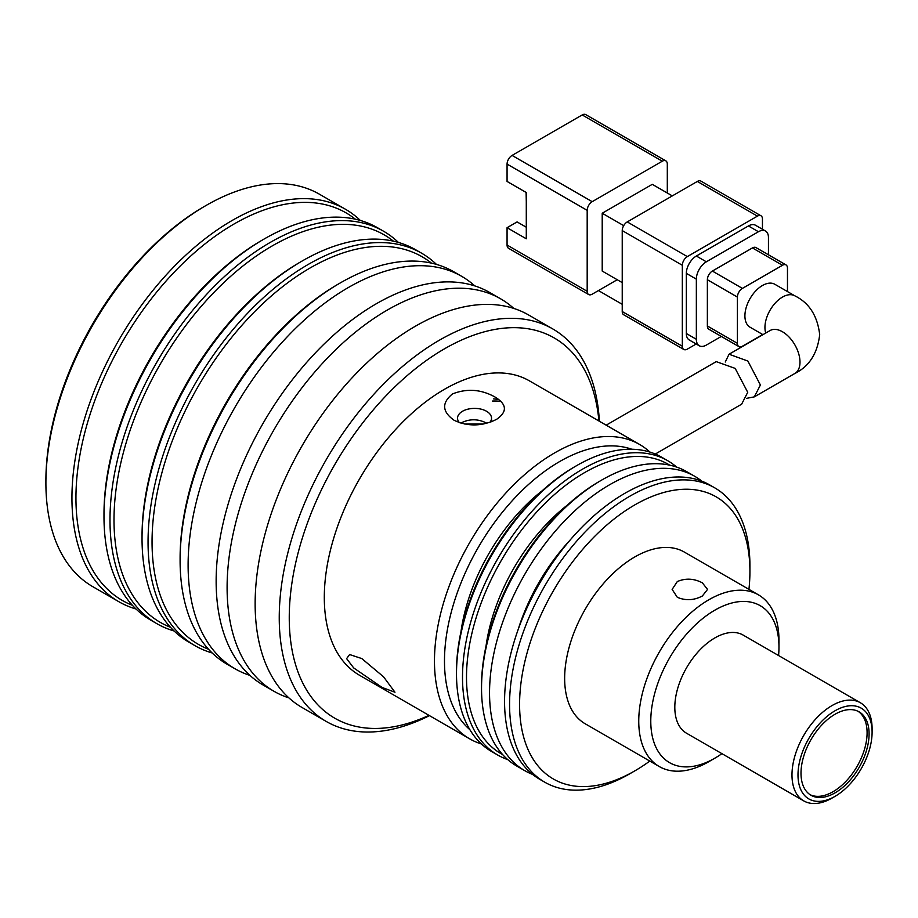 <?xml version="1.0" encoding="UTF-8"?>
<svg xmlns="http://www.w3.org/2000/svg" width="918" height="918" viewBox="0 0 918 918"><rect width="100%" height="100%" fill="white"/><g stroke="black" fill="none" stroke-linecap="round" stroke-linejoin="round"><path stroke-width="1.38" d="M765.75 333.039A24.786 14.309 -60 0 1 764.946 327.428A24.786 14.309 -60 0 1 775.767 302.492A24.786 14.309 -60 0 1 794.862 295.848L774.838 284.282A24.786 14.309 120 0 0 755.732 290.926A24.786 14.309 120 0 0 744.911 315.872A24.786 14.309 120 0 0 750.052 327.21L762.938 334.657M725.266 362.025L729.041 354.233L747.86 361.038L760.402 384.986L754.332 396.863L746.632 398.332M592.19 201.673L512.072 155.417L582.184 114.945L662.291 161.201L592.19 201.673A7.08 4.085 120 0 0 587.187 210.348L587.187 291.293L507.069 245.037L507.069 227.698L526.289 238.783L526.289 192.528L507.069 181.443L507.069 164.093L587.187 210.348M622.232 282.618L602.208 271.062L602.208 213.24L652.285 184.334L672.309 195.89M667.306 192.998L667.306 164.093A7.08 4.085 120 0 0 665.837 160.857A7.08 4.085 120 0 0 662.291 161.201M617.229 279.726L592.19 294.185A7.08 4.085 -60 0 1 588.656 294.54A7.08 4.085 -60 0 1 587.187 291.293M665.837 160.857L585.718 114.601A7.08 4.085 120 0 0 582.184 114.945M512.072 155.417A7.08 4.085 120 0 0 507.069 164.093M623.701 225.644L602.208 213.24M622.232 311.535A7.08 4.085 120 0 0 623.701 314.771L683.795 349.46A7.08 4.085 -60 0 1 682.326 346.224L622.232 311.535L622.232 230.59L682.326 265.279L682.326 346.224M627.246 221.915L697.347 181.443L757.43 216.132L687.33 256.604L627.246 221.915A7.08 4.085 120 0 0 622.232 230.59M757.43 216.132A7.08 4.085 -60 0 1 760.976 215.776L700.882 181.087A7.08 4.085 120 0 0 697.347 181.443M598.456 290.57L622.232 304.306M507.069 245.037A7.08 4.085 120 0 0 508.538 248.285L588.656 294.54M526.289 227.228L517.086 221.915L507.069 227.698M683.795 349.46A7.08 4.085 -60 0 0 687.33 349.115L696.2 343.998M762.445 229.259L762.445 219.023A7.08 4.085 -60 0 0 760.976 215.776M748.422 225.954L758.44 231.738A14.16 8.182 -60 0 1 765.52 231.038L755.503 225.254A14.16 8.182 120 0 0 748.422 225.954L696.349 256.03A14.16 8.182 120 0 0 686.331 273.369L686.331 333.498A14.16 8.182 120 0 0 689.269 339.981L699.275 345.765A14.16 8.182 -60 0 1 696.349 339.281L686.331 333.498M682.326 265.279A7.08 4.085 -60 0 1 687.33 256.604M526.094 192.424L526.289 201.627M721.307 336.436L706.355 345.065A14.16 8.182 -60 0 1 699.275 345.765M686.331 273.369L696.349 279.152L696.349 339.281M696.349 279.152A14.16 8.182 -60 0 1 706.355 261.802L696.349 256.03M758.44 231.738L706.355 261.802M765.52 231.038A14.16 8.182 -60 0 1 768.446 237.521L768.446 254.791M752.427 247.929L782.469 265.279A7.08 4.085 -60 0 1 786.015 264.923L755.962 247.585A7.08 4.085 120 0 0 752.427 247.929L712.368 271.062A7.08 4.085 120 0 0 707.365 279.726L707.365 325.982A7.08 4.085 120 0 0 708.822 329.229L738.875 346.568A7.08 4.085 -60 0 1 737.406 343.332L707.365 325.982M707.365 279.726L737.406 297.076L737.406 343.332M782.469 265.279L742.41 288.401L712.368 271.062M787.472 291.58L787.472 268.171A7.08 4.085 -60 0 0 786.015 264.923M738.875 346.568A7.08 4.085 -60 0 0 742.41 346.224L762.697 334.508M737.406 297.076A7.08 4.085 -60 0 1 742.41 288.401M655.303 454.043L741.641 404.195L747.722 392.296L735.169 368.393L716.235 361.623L606.167 425.172M429.44 715.627A226.608 130.826 -60 0 1 326.165 721.41A226.608 130.826 -60 0 1 279.244 617.676A226.608 130.826 -60 0 1 439.47 340.153A226.608 130.826 -60 0 1 552.774 328.931A226.608 130.826 -60 0 1 599.385 421.259M326.165 721.41L302.068 707.503A226.608 130.826 -60 0 1 255.135 603.769A226.608 130.826 -60 0 1 354.05 375.714A226.608 130.826 -60 0 1 528.676 315.012L552.774 328.931M428.981 715.351A219.517 126.741 -60 0 1 289.445 608.611A219.517 126.741 -60 0 1 444.484 348.817A219.517 126.741 -60 0 1 598.926 420.983M513.782 308.425A226.608 130.826 120 0 0 500.631 298.82A226.608 130.826 120 0 0 326.016 359.535A226.608 130.826 120 0 0 227.102 587.577A226.608 130.826 120 0 0 274.034 691.311A226.608 130.826 120 0 0 288.918 697.898M500.631 298.82L489.684 292.498A226.608 130.826 120 0 0 315.058 353.212A226.608 130.826 120 0 0 216.143 581.255A226.608 130.826 120 0 0 263.076 684.989L274.034 691.311M464.508 423.99L483.465 424.001M474.79 285.911A226.608 130.826 120 0 0 461.639 276.307A226.608 130.826 120 0 0 287.024 337.021A226.608 130.826 120 0 0 188.11 565.063A226.608 130.826 120 0 0 235.042 668.797A226.608 130.826 120 0 0 249.925 675.384M180.1 560.439L180.1 558.121A223.774 129.197 120 0 1 338.317 284.064A223.774 129.197 120 0 0 338.317 284.064L340.326 282.905A226.608 130.826 120 0 0 180.1 560.439A226.608 130.826 120 0 0 227.021 664.173L235.042 668.797M431.46 263.133A223.774 129.197 120 0 0 310.284 267.872A223.774 129.197 120 0 0 161.602 473.906A223.774 129.197 120 0 0 208.535 649.255M436.463 264.407A226.608 130.826 120 0 0 421.58 253.184A226.608 130.826 120 0 0 308.276 264.407A226.608 130.826 120 0 0 148.05 541.941A226.608 130.826 120 0 0 194.983 645.675A226.608 130.826 120 0 0 212.138 652.95M421.58 253.184L415.579 249.719A226.608 130.826 120 0 0 302.274 260.942L300.266 262.1A223.774 129.197 120 0 0 142.038 536.158L142.038 538.464A226.608 130.826 120 0 0 188.97 642.198L194.983 645.675M393.409 241.159A223.774 129.197 120 0 0 272.233 245.909A223.774 129.197 120 0 0 123.551 451.931A223.774 129.197 120 0 0 170.484 627.281M398.412 242.432A226.608 130.826 120 0 0 383.529 231.21A226.608 130.826 120 0 0 270.225 242.432A226.608 130.826 120 0 0 109.988 519.967A226.608 130.826 120 0 0 156.921 623.701A226.608 130.826 120 0 0 174.087 630.976M383.529 231.21L377.516 227.744A226.608 130.826 120 0 0 264.212 238.967L262.215 240.126A223.774 129.197 120 0 0 103.986 514.183L103.986 516.501A226.608 130.826 120 0 0 150.919 620.235L156.921 623.701M355.346 219.195A223.774 129.197 120 0 0 180.031 266.22A223.774 129.197 120 0 0 75.942 497.992A223.774 129.197 120 0 0 132.422 605.306M360.361 220.469A226.608 130.826 120 0 0 345.466 209.247A226.608 130.826 120 0 0 170.851 269.949A226.608 130.826 120 0 0 71.937 497.992A226.608 130.826 120 0 0 118.87 601.726A226.608 130.826 120 0 0 136.036 609.013M345.466 209.247L319.43 194.203A226.608 130.826 120 0 0 206.125 205.437L204.129 206.584A223.774 129.197 120 0 0 45.9 480.653L45.9 482.96A226.608 130.826 120 0 0 92.833 586.694L118.87 601.726M493.666 398.928A141.624 81.771 -60 0 1 498.726 399.537M461.639 276.307L453.63 271.682A226.608 130.826 120 0 0 340.326 282.905L338.317 284.064M302.274 260.942A226.608 130.826 120 0 0 142.038 538.464M264.212 238.967A226.608 130.826 120 0 0 103.986 516.501M206.125 205.437A226.608 130.826 120 0 0 45.9 482.96M382.095 687.456L353.694 667.925L346.614 658.642L349.609 654.534L361.795 658.573L383.54 676.807L394.969 692.229L382.095 687.456M481.399 743.959A169.956 98.123 -60 0 1 469.66 738.841A169.956 98.123 -60 0 1 434.466 661.04A169.956 98.123 -60 0 1 554.644 452.895A169.956 98.123 -60 0 1 639.616 444.473A169.956 98.123 -60 0 1 649.91 452.081M496.558 419.365C482.168 426.4 468.054 426.732 454.215 420.352C442.086 411.769 441.501 402.956 452.494 393.925C466.872 388.28 480.986 389.278 494.825 396.909C506.966 404.253 507.539 411.734 496.558 419.365M639.616 444.473L529.457 380.878A169.956 98.123 120 0 0 444.484 389.289A169.956 98.123 120 0 0 333.452 539.061A169.956 98.123 120 0 0 359.5 675.246L469.66 738.841M489.971 422.291A16.994 9.811 0 0 0 491.52 418.206A16.994 9.811 0 0 0 486.54 411.264A16.994 9.811 0 0 0 468.019 409.141A16.994 9.811 0 0 0 457.531 418.206A16.994 9.811 0 0 0 459.436 422.728M469.89 729.707A162.876 94.038 -60 0 1 444.484 661.04A162.876 94.038 -60 0 1 509.88 503.351A162.876 94.038 -60 0 1 631.813 449.246M492.438 401.051A142.336 82.172 -60 0 1 500.758 401.338M486.54 423.083C478.542 418.998 470.521 418.723 462.5 422.257L461.031 423.244M542.308 490.671A141.624 81.771 120 0 0 461.008 631.481M574.668 466.769L576.665 465.621L574.668 466.769A167.122 96.482 120 0 0 456.498 671.448L456.498 673.766A169.956 98.123 -60 0 1 576.665 465.621A169.956 98.123 -60 0 1 576.676 465.61A169.956 98.123 -60 0 1 661.649 457.198L667.65 460.664A169.956 98.123 -60 0 1 676.635 467.09M507.757 759.599A169.956 98.123 -60 0 1 497.705 755.032L491.692 751.567A169.956 98.123 -60 0 1 456.498 673.766M497.705 755.032A169.956 98.123 -60 0 1 471.657 618.847A169.956 98.123 -60 0 1 582.678 469.087A169.956 98.123 -60 0 1 667.65 460.664M502.639 754.585A167.122 96.482 -60 0 1 475.099 621.188A167.122 96.482 -60 0 1 584.686 472.552A167.122 96.482 -60 0 1 669.727 465.162M567.347 505.118A141.624 81.771 120 0 0 486.047 645.939M677.312 597.297L672.137 589.413L677.312 581.542C685.654 578.007 693.997 578.443 702.35 582.838L707.537 589.413L702.35 596C694.019 600.395 685.666 600.831 677.312 597.297M599.706 481.227L601.703 480.068L599.706 481.227A167.122 96.482 120 0 0 481.537 685.907L481.537 688.213A169.956 98.123 -60 0 1 601.703 480.068L601.703 480.068A169.956 98.123 -60 0 1 686.687 471.657L694.696 476.281A169.956 98.123 -60 0 1 701.868 481.193M532.589 774.402A169.956 98.123 -60 0 1 524.74 770.65L516.731 766.025A169.956 98.123 -60 0 1 481.537 688.213M858.1 711.312A48.149 27.804 -60 0 1 864.228 750.19A48.149 27.804 -60 0 1 833.039 791.718A48.149 27.804 -60 0 1 809.986 794.644M835.047 714.238A48.149 27.804 -60 0 1 859.122 711.852A48.149 27.804 -60 0 1 866.5 750.442A48.149 27.804 -60 0 1 835.047 792.865A48.149 27.804 -60 0 1 810.973 795.252A48.149 27.804 -60 0 1 803.594 756.673A48.149 27.804 -60 0 1 835.047 714.238M721.927 753.655A90.641 52.337 -60 0 1 714.87 758.176L708.868 761.653A99.144 57.237 -60 0 1 659.296 766.564A99.144 57.237 -60 0 1 644.092 687.112A99.144 57.237 -60 0 1 708.868 599.752A99.144 57.237 -60 0 1 758.429 594.841A99.144 57.237 -60 0 1 778.969 640.225L778.969 647.167A90.641 52.337 -60 0 1 778.579 655.532M758.429 594.841L684.323 552.062A99.144 57.237 120 0 0 634.751 556.974A99.144 57.237 120 0 0 569.986 644.333A99.144 57.237 120 0 0 585.191 723.774L659.296 766.564M524.74 770.65A169.956 98.123 -60 0 1 498.692 634.464A169.956 98.123 -60 0 1 609.724 484.693A169.956 98.123 -60 0 1 694.696 476.281M708.868 761.653L714.87 758.176A90.641 52.337 -60 0 1 650.782 721.169A90.641 52.337 -60 0 1 714.87 610.16A90.641 52.337 -60 0 1 778.969 647.167M797.994 774.941A52.406 30.26 -60 0 1 835.047 710.761A52.406 30.26 -60 0 1 872.1 732.162L872.1 728.685A56.652 32.704 120 0 0 860.373 702.752A56.652 32.704 120 0 0 832.041 705.563A56.652 32.704 120 0 0 791.982 774.941A56.652 32.704 120 0 0 803.72 800.875A56.652 32.704 120 0 0 832.041 798.075L835.047 796.342A52.406 30.26 -60 0 1 797.994 774.941M649.795 761.079A162.876 94.038 -60 0 1 634.763 770.902A162.876 94.038 -60 0 1 519.588 704.404A162.876 94.038 -60 0 1 634.751 504.934A162.876 94.038 -60 0 1 749.926 571.421A162.876 94.038 -60 0 1 748.939 589.367M749.926 571.421L749.926 565.649A169.956 98.123 120 0 0 714.72 487.837A169.956 98.123 120 0 0 629.748 496.259A169.956 98.123 120 0 0 518.716 646.02A169.956 98.123 120 0 0 544.776 782.205A169.956 98.123 120 0 0 629.748 773.794L634.751 770.902A162.876 94.038 -60 0 1 634.751 770.902L629.748 773.794M569.63 540.633A141.624 81.771 120 0 0 517.947 630.161M860.373 702.752L743.201 635.107A56.652 32.704 120 0 0 714.87 637.918A56.652 32.704 120 0 0 677.863 687.834A56.652 32.704 120 0 0 686.549 733.23L803.72 800.875M714.72 487.837L709.717 484.945A169.956 98.123 120 0 0 624.745 493.368A169.956 98.123 120 0 0 513.713 643.128A169.956 98.123 120 0 0 539.761 779.313L544.776 782.205M872.1 732.162A52.406 30.26 -60 0 1 835.047 796.342M771.304 329.964L770.076 330.537A24.786 14.309 60 0 1 789.182 337.181A24.786 14.309 60 0 1 799.991 362.117A24.786 14.309 60 0 1 794.862 373.465L754.332 396.863M794.862 295.848C809.171 302.883 817.456 315.815 819.694 334.657C817.456 353.487 809.183 366.42 794.862 373.465M770.076 330.537L729.041 354.233M491.52 421.729L491.52 418.206"/></g></svg>
